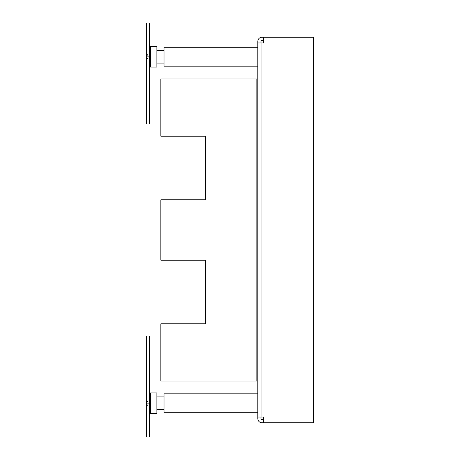 <?xml version="1.0" encoding="UTF-8"?>
<svg xmlns="http://www.w3.org/2000/svg" width="460" height="460" viewBox="0 0 460 460"><rect width="100%" height="100%" fill="white"/><g stroke="black" fill="none" stroke-linecap="round" stroke-linejoin="round"><path stroke-width="0.69" d="M257.818 78.976L160.85 78.976L160.85 136.206L205.361 136.206L205.361 199.795L160.85 199.795L160.85 260.205L205.361 260.205L205.361 323.794L160.85 323.794L160.85 381.024L257.818 381.024M260.998 42.97L260.998 41.383A0.954 0.954 0 0 1 261.953 40.428L263.545 40.428M263.545 419.572L261.953 419.572A0.954 0.954 0 0 1 260.998 418.617L260.998 417.03M263.545 422.751L261.953 422.751A4.134 4.134 0 0 1 257.818 418.617L257.818 41.383A4.134 4.134 0 0 1 261.953 37.248L313.461 37.248L313.461 422.751L263.545 422.751L263.545 417.03L261.953 417.03L261.953 42.97L257.818 42.97M261.953 42.97L263.545 42.97L263.545 37.248M257.818 417.03L261.953 417.03M205.361 136.206L205.361 199.795M205.361 260.205L205.361 323.794M257.818 412.735L164.024 412.735L164.024 393.817L257.818 393.817M257.818 66.182L164.024 66.182L164.024 47.265L257.818 47.265M146.539 403.121L146.539 437L149.718 437L149.718 335.99L146.539 335.99L146.539 403.121L149.718 403.121M156.871 392.943L156.871 413.609L150.512 413.609L150.512 392.943L156.871 392.943M146.539 56.879L149.718 56.879L149.718 23L146.539 23L146.539 124.01L149.718 124.01L149.718 56.879M156.871 46.391L156.871 67.056L150.512 67.056L150.512 46.391L156.871 46.391M256.864 78.976L256.864 381.024M147.407 401.678L146.539 399.435M150.512 401.603A3.18 3.18 0 0 0 149.718 400.735M147.407 401.741L146.539 399.498M147.407 404.921L146.539 407.163M149.718 405.823A3.18 3.18 0 0 0 150.512 404.955M164.024 396.917L156.871 396.917M164.024 409.636L156.871 409.636M149.718 59.265A3.18 3.18 0 0 0 150.512 58.397M147.407 55.142L146.539 52.9M147.407 58.322L146.539 60.565M150.512 55.045A3.18 3.18 0 0 0 149.718 54.176M164.024 50.364L156.871 50.364M164.024 63.083L156.871 63.083M147.407 55.079L146.539 52.837"/></g></svg>
